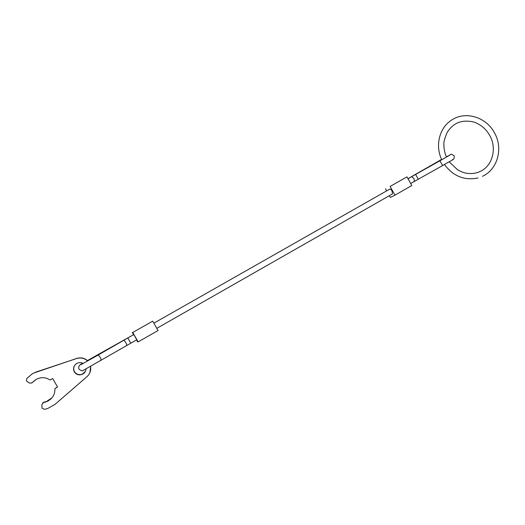 <?xml version="1.0" encoding="UTF-8"?>
<svg xmlns="http://www.w3.org/2000/svg" width="525" height="525" viewBox="0 0 525 525"><rect width="100%" height="100%" fill="white"/><g stroke="black" fill="none" stroke-linecap="round" stroke-linejoin="round"><path stroke-width="0.79" d="M133.665 334.642L98.09 354.546M130.778 343.206L136.776 339.78L133.809 334.563L127.805 337.975L130.784 343.199L126.394 345.726C126.86 345.253 126.676 344.223 125.843 342.635C124.878 341.073 124.057 340.358 123.388 340.502L123.355 340.515M153.871 323.157L389.767 189.105C390.41 188.941 391.171 189.584 392.063 191.034L392.497 193.902L156.817 328.342M390.095 186.441L406.973 176.866L390.095 186.441L394.971 195.156L390.311 197.407L389.353 195.694M386.649 190.87L385.514 188.836M394.971 195.156L411.817 185.528L406.973 176.866M132.753 332.463L152.722 321.136L132.753 332.463L138.121 341.906L137.563 341.782L136.513 339.931M133.494 334.622L132.287 332.502M138.121 341.906L158.051 330.52L152.722 321.136M90.582 366.417C91.212 370.427 89.985 373.866 86.914 376.72L54.987 404.408L47.545 408.581L44.441 409.31L42.059 408.201L41.823 404.814L43.483 402.57L46.174 401.861C52.165 399.256 55.092 394.82 54.948 388.559L57.56 387.069L52.677 378.525L50.065 380.008C45.773 377.199 41.219 376.95 36.402 379.253L31.69 383.02L29.348 383.014L26.539 381.084L26.801 378.473L32.445 373.682L36.402 371.897L76.552 358.562C80.784 357.335 84.486 358.142 87.649 360.99M87.806 360.905C84.65 358.03 80.955 357.203 76.716 358.431L33.423 373.15M75.554 364.343C73.539 366.608 73.178 369.049 74.465 371.68C76.388 374.463 78.999 375.283 82.313 374.148L85.319 371.51M86.074 368.898C85.818 371.411 84.525 373.236 82.182 374.364C78.855 375.5 76.223 374.673 74.294 371.877C72.758 368.314 73.69 365.446 77.083 363.28C79.183 362.309 81.224 362.368 83.193 363.458M57.501 386.964L54.948 388.559M35.667 379.673L32.445 382.417M32.097 382.758L32.852 382.161M89.932 372.566L90.687 366.358M52.008 397.773L46.502 401.494L43.824 402.202L42.663 403.056M100.826 360.583L100.853 360.57C101.272 360.117 101.056 359.08 100.203 357.466C99.218 355.871 98.411 355.13 97.781 355.241L98.057 354.565L87.478 360.59M97.781 355.241L80.909 364.685M411.639 176.682L439.943 160.775L442.627 165.572C454.696 158.209 454.276 160.44 454.171 155.774C449.794 153.339 452.983 153.812 446.375 156.791M407.971 178.651L413.385 175.691M415.623 174.425L418.3 179.209L414.343 181.447M408.017 178.736L411.666 176.662L413.995 178.552L414.363 181.433L410.694 183.527M429.962 165.985L430.999 165.795M126.368 345.739L83.56 370.204C82.799 371.28 81.316 370.952 79.118 369.213M36.783 371.693L36.402 371.897M44.251 402.091L43.91 402.458M79.019 369.049C78.081 366.562 79.367 364.639 82.871 363.28M97.762 355.248L127.805 337.975M453.009 159.456L452.379 159.698M412.853 175.862L441.597 159.416M418.3 179.209L442.634 165.572M449.82 155.118L439.943 160.775M43.824 402.202L43.483 402.57M46.502 401.494L46.174 401.861M478.006 177.949C464.481 180.764 453.305 176.295 444.478 164.535M449.203 161.831L457.577 169.785C461.672 171.997 464.783 173.165 466.922 173.289C471.739 173.992 476.227 173.348 480.375 171.36C492.365 166.031 497.287 148.404 489.661 135.325C486.629 130.042 482.514 126.112 477.304 123.513C473.74 121.209 462.715 119.372 455.365 124.051C451.887 126.217 449.065 129.17 446.913 132.904C444.524 138.908 443.527 142.715 443.914 144.322C443.815 148.7 444.668 152.946 446.493 157.06M482.449 176.308C497.917 169.345 503.344 147.952 494.412 132.681C486.386 117.521 466.417 110.841 452.445 119.543C439.484 127.043 434.779 145.471 441.755 159.757"/></g></svg>
